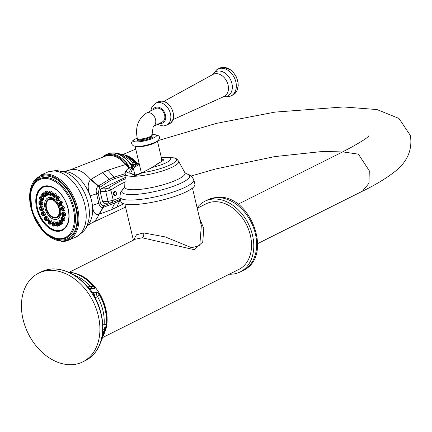 <?xml version="1.0" encoding="UTF-8"?>
<svg xmlns="http://www.w3.org/2000/svg" width="432" height="432" viewBox="0 0 432 432"><rect width="100%" height="100%" fill="white"/><g stroke="black" fill="none" stroke-linecap="round" stroke-linejoin="round"><path stroke-width="0.65" d="M49.54 270.405A49.54 36.212 -116.6 0 0 38.518 273.24A49.54 36.212 -116.6 0 0 25.245 326.657A49.54 36.212 -116.6 0 0 71.825 364.684A49.54 36.212 63.4 0 0 82.841 361.849A49.54 36.212 63.4 0 0 96.115 308.432A49.54 36.212 63.4 0 0 49.54 270.405M68.186 272.052L69.007 272.106A40.651 29.716 63.4 0 1 74.034 273.078A40.651 29.716 63.4 0 1 93.593 286.286C94.921 288.068 94.948 288.803 93.679 288.484L90.477 288.97L87.129 286.713A49.54 36.207 -116.6 0 0 57.499 269.201A0.772 0.475 -83.3 0 1 57.677 269.168L52.882 268.871L48.19 269.509A0.772 0.518 -101.1 0 1 48.271 269.482L48.271 269.482A0.772 0.518 -101.1 0 1 48.357 269.476M85.871 360.331A49.54 36.207 -116.6 0 0 86.141 360.191A49.54 36.207 -116.6 0 0 100.04 343.58L104.236 333.153C104.992 331.198 105.1 331.052 104.571 332.721L104.306 332.996M68.089 272.009L68.909 272.095M93.107 293.317L96.32 292.82C97.184 291.762 98.086 292.226 99.031 294.214A40.738 29.776 63.4 0 1 106.223 324.648C106.175 326.538 105.705 327.915 104.819 328.774A5.017 4.088 82.9 0 1 104.134 324.427L106.223 324.648A0.772 0.346 -174.1 0 0 106.375 324.513L105.068 329.373L102.962 334.789L102.692 335.167L102.411 333.353A49.54 36.207 -116.6 0 0 94.073 296.627L93.053 293.528L93.258 292.399L96.255 292.102C96.952 291.546 97.934 292.221 99.193 294.138L97.556 296.6L95.024 297.929M103.642 334.643A0.772 0.664 21.4 0 1 103.621 334.703L104.42 332.878A40.738 29.776 63.4 0 1 103.091 336.058M100.04 343.58A0.772 0.437 20.3 0 0 100.186 343.424A0.772 0.437 20.3 0 0 100.181 343.219M57.499 269.201L55.895 268.904M87.129 286.713L87.345 286.675C78.505 276.502 68.612 270.664 57.677 269.168A0.772 0.475 -83.3 0 1 57.872 269.266M69.007 272.106L68.737 272.295M93.593 286.286L93.42 286.34C94.991 287.917 94.862 288.538 93.031 288.203L89.732 288.7M93.679 288.484A0.772 0.745 -108.6 0 0 93.031 288.203L92.027 288.414L93.031 288.203A5.017 3.245 81.1 0 1 90.261 286.367L93.42 286.34A40.738 29.776 63.4 0 0 68.78 272.133M90.477 288.97A0.772 0.74 -97.2 0 0 89.878 288.684L87.275 286.875M87.469 287.042L90.261 286.367A40.738 29.776 63.4 0 0 73.602 274.844M94.073 296.627L93.182 293.744A0.772 0.594 -15.1 0 1 93.145 294.084M93.258 292.399A0.772 0.74 82.6 0 1 93.29 293.22L93.134 293.549M96.255 292.102A0.772 0.729 92.6 0 1 96.32 292.82A5.017 3.596 -137.5 0 0 97.556 296.6A40.738 29.776 63.4 0 1 104.134 324.427L102.805 325.123M105.068 329.373A0.772 0.637 -159.7 0 0 104.819 328.774L102.47 334.444L102.692 335.167A49.167 35.937 -116.6 0 1 101.525 340.324L103.626 334.703A0.772 0.664 21.4 0 1 103.599 334.757M102.962 334.789A0.772 0.664 -158.6 0 0 102.638 334.103L102.53 334.006M102.411 333.353A0.772 0.351 6.3 0 0 102.562 333.175C103.745 320.819 100.98 308.61 94.257 296.552M69.466 272.155L135.265 239.242L142.16 237.773L194.168 249.658L202.743 242.028L203.796 228.56L199.622 218.414M197.219 208.251L206.091 203.818A36.666 26.8 63.4 0 1 214.245 201.717A36.666 26.8 63.4 0 1 248.719 229.862A36.666 26.8 63.4 0 1 238.896 269.401L102.47 337.64M204.822 201.28L207.695 199.843A39.501 28.874 -116.6 0 1 216.481 197.581A39.501 28.874 63.4 0 1 253.622 227.907A39.501 28.874 63.4 0 1 243.038 270.502L240.165 271.939A39.501 28.874 63.4 0 0 250.749 229.343A39.501 28.874 63.4 0 0 213.608 199.017A39.501 28.874 -116.6 0 0 204.822 201.28A39.501 28.874 -116.6 0 0 197.1 207.765M229.284 274.207A39.501 28.874 -116.6 0 0 231.379 274.201A39.501 28.874 63.4 0 0 240.165 271.939M137.333 163.415L125.717 155.174M368.809 135.778L368.815 135.772C367.762 137.9 359.068 143.267 342.733 151.87L358.403 154.154L369.284 170.743L368.993 183.217L362.416 191.219L257.704 243.594M128.336 156.244A21.692 13.538 66.8 0 1 137.144 163.496M117.488 153.765L123.806 154.823A23.792 14.855 66.8 0 1 134.784 162.724C135.886 163.836 135.605 164.311 133.942 164.155A3.861 1.971 82.6 0 1 132.403 162.761L135 162.664C135.907 163.847 135.745 164.441 134.519 164.446L133.58 164.684L131.193 164.009L128.72 162.173A28.485 17.782 -113.2 0 0 117.25 153.803L116.867 153.662A28.485 17.782 66.8 0 0 112.671 152.96A28.485 17.782 66.8 0 0 109.253 153.392A0.772 0.54 -106.6 0 1 109.301 153.376L108.902 153.5A0.772 0.599 -107.4 0 1 108.994 153.468M117.25 153.803A0.772 0.524 -71.3 0 1 117.547 153.787L117.218 153.662A0.772 0.583 -67.9 0 0 116.867 153.662L116.143 153.122L119.378 153.835A0.772 0.464 101.3 0 1 119.399 153.835A0.772 0.464 101.3 0 1 119.686 154.143A4.865 3.931 -128.1 0 0 122.764 155.806L122.213 156.065M119.421 153.841L124.06 154.791L122.764 155.806A23.792 14.855 66.8 0 1 132.403 162.761L130.016 163.323M129.487 167.643L126.986 163.382A28.485 17.782 -113.2 0 0 110.624 153.835A28.485 17.782 -113.2 0 0 105.829 154.753L107.849 153.889A28.485 17.782 -113.2 0 1 108.902 153.5M123.719 203.796L111.348 209.779L98.852 214.304C95.18 215.244 93.037 212.285 92.405 205.427A30.17 18.835 -113.2 0 0 90.142 195.853C87.383 188.379 87.545 182.941 90.639 179.545L102.551 172.573L107.919 170.192L125.523 164.533L129.071 168.286C129.735 168.556 128.795 167.114 126.252 163.96A27.918 17.431 -113.2 0 0 102.794 157.167M125.167 173.669L114.016 177.206L109.345 179.28L98.323 186.073C96.271 187.823 95.693 190.404 96.59 193.806L98.82 203.24C99.452 206.372 100.894 207.76 103.14 207.414L114.934 202.921L120.582 200.318M125.361 175.3L114.685 178.583L110.187 180.603L99.544 187.526L98.183 193.309L100.386 202.63C101.012 204.784 102.109 205.81 103.685 205.708L118.157 200.27M125.523 177.385L100.807 188.973L100.208 191.743L102.573 201.766L103.977 203.353L109.566 203.002A2.279 1.463 86.4 0 0 109.804 202.959L112.255 202.5L120.35 199.319M103.685 205.708L103.14 207.414L98.852 214.304A28.669 17.896 -113.2 0 1 91.811 222.907L86.519 226.26M57.807 231.352A23.927 14.936 -113.2 0 0 61.835 230.58A23.927 14.936 -113.2 0 0 67.306 205.74A23.927 14.936 -113.2 0 0 47.039 185.809A23.927 14.936 -113.2 0 0 43.011 186.581A23.927 14.936 -113.2 0 0 37.541 211.426A23.927 14.936 -113.2 0 0 57.807 231.352M60.41 230.71A23.927 14.936 -113.2 0 0 62.516 230.256M43.713 186.311A23.927 14.936 -113.2 0 0 41.936 187.526M63.704 229.516A23.706 14.796 66.8 0 1 63.131 229.781L62.375 230.105A23.706 14.796 66.8 0 1 47.671 225.968M36.569 200.011A23.706 14.796 66.8 0 1 43.729 186.521L44.485 186.192A23.706 14.796 66.8 0 1 45.074 185.965M61.727 213.71A2.014 1.258 66.8 0 1 62.257 212.571L61.619 213.84L63.839 216.265L64.892 215.946A2.133 1.334 -113.2 0 0 65.626 214.666A2.133 1.334 -113.2 0 0 64.8 212.533A2.133 1.334 -113.2 0 0 63.218 212.031L62.257 212.571A2.014 1.258 66.8 0 1 63.747 213.046A2.014 1.258 66.8 0 1 64.53 215.055A2.014 1.258 66.8 0 1 63.839 216.265A2.014 1.258 66.8 0 1 62.424 215.622M61.058 217.804A2.014 1.258 66.8 0 1 61.49 217.242L60.95 217.922C60.815 219.834 61.522 220.838 63.072 220.93L64.125 220.612A2.133 1.334 -113.2 0 0 64.757 219.942A2.133 1.334 -113.2 0 0 64.255 217.48A2.133 1.334 -113.2 0 0 62.451 216.697L61.49 217.242A2.014 1.258 66.8 0 1 63.191 217.976A2.014 1.258 66.8 0 1 63.666 220.298A2.014 1.258 66.8 0 1 63.072 220.93A2.014 1.258 66.8 0 1 61.657 220.293M59.26 220.822A2.014 1.258 66.8 0 1 59.443 220.682A2.014 1.258 66.8 0 1 61.322 221.708A2.014 1.258 66.8 0 1 61.366 224.159A2.014 1.258 66.8 0 1 61.02 224.37L62.073 224.057A2.133 1.334 -113.2 0 0 62.44 223.83A2.133 1.334 -113.2 0 0 62.122 220.811M61.42 220.19A2.133 1.334 -113.2 0 0 60.399 220.136A2.133 1.334 -113.2 0 0 60.205 220.288M58.952 225.866A2.133 1.334 -113.2 0 0 58.984 225.855A2.133 1.334 -113.2 0 0 59.659 223.954M58.833 222.383A2.133 1.334 -113.2 0 0 57.515 221.854A2.133 1.334 -113.2 0 0 57.31 221.94A2.133 1.334 -113.2 0 0 57.132 222.075M52.088 223.884A2.014 1.258 66.8 0 1 52.601 222.426A2.014 1.258 66.8 0 1 53.255 222.356A2.014 1.258 66.8 0 1 54.788 224.23A2.014 1.258 66.8 0 1 54.178 226.114L55.237 225.796A2.133 1.334 -113.2 0 0 55.939 224.84M55.75 223.387A2.133 1.334 -113.2 0 0 54.254 221.805A2.133 1.334 -113.2 0 0 53.557 221.881L52.601 222.426C51.575 223.787 51.889 225.018 53.552 226.12L54.178 226.114A2.014 1.258 66.8 0 1 53.687 226.12M48.125 221.978A2.014 1.258 66.8 0 1 48.638 220.514L49.064 223.96L50.215 224.208L51.268 223.889A2.133 1.334 -113.2 0 0 51.98 222.242A2.133 1.334 -113.2 0 0 50.803 220.147A2.133 1.334 -113.2 0 0 49.594 219.974L48.638 220.514A2.014 1.258 66.8 0 1 49.777 220.676A2.014 1.258 66.8 0 1 50.884 222.653A2.014 1.258 66.8 0 1 50.215 224.208A2.014 1.258 66.8 0 1 49.237 223.976M44.426 218.446A2.014 1.258 66.8 0 1 44.939 216.983L44.923 220.012L46.516 220.676L47.569 220.358A2.133 1.334 -113.2 0 0 47.585 217.075A2.133 1.334 -113.2 0 0 45.895 216.443L44.939 216.983A2.014 1.258 66.8 0 1 46.532 217.582A2.014 1.258 66.8 0 1 46.516 220.676A2.014 1.258 66.8 0 1 45.106 220.039M41.44 213.721A2.014 1.258 66.8 0 1 41.953 212.258L41.596 214.747L43.529 215.951L44.582 215.633A2.133 1.334 -113.2 0 0 44.987 212.965A2.133 1.334 -113.2 0 0 42.908 211.718L41.953 212.258A2.014 1.258 66.8 0 1 43.913 213.435A2.014 1.258 66.8 0 1 43.529 215.951A2.014 1.258 66.8 0 1 42.12 215.309M39.523 208.37A2.014 1.258 66.8 0 1 40.036 206.906L39.469 208.796L41.618 210.6L42.671 210.281A2.133 1.334 -113.2 0 0 43.324 208.31A2.133 1.334 -113.2 0 0 40.997 206.366L40.036 206.906A2.014 1.258 66.8 0 1 42.233 208.737A2.014 1.258 66.8 0 1 41.618 210.6A2.014 1.258 66.8 0 1 40.203 209.957M38.896 202.716A2.014 1.258 66.8 0 1 39.425 201.577L38.788 202.846L41.008 205.27L42.061 204.952A2.133 1.334 -113.2 0 0 42.795 203.672A2.133 1.334 -113.2 0 0 41.969 201.539A2.133 1.334 -113.2 0 0 40.387 201.037L39.425 201.577A2.014 1.258 66.8 0 1 40.916 202.052A2.014 1.258 66.8 0 1 41.693 204.061A2.014 1.258 66.8 0 1 41.008 205.27A2.014 1.258 66.8 0 1 39.593 204.628M39.755 197.473A2.014 1.258 66.8 0 1 40.192 196.911A2.014 1.258 66.8 0 1 41.893 197.645A2.014 1.258 66.8 0 1 42.368 199.967A2.014 1.258 66.8 0 1 41.769 200.599L42.827 200.281A2.133 1.334 -113.2 0 0 43.459 199.611A2.133 1.334 -113.2 0 0 42.876 197.041M42.169 196.42A2.133 1.334 -113.2 0 0 41.148 196.366L39.652 197.591C39.517 199.503 40.225 200.507 41.769 200.599A2.014 1.258 66.8 0 1 40.36 199.962M42.061 193.612A2.014 1.258 66.8 0 1 42.244 193.466A2.014 1.258 66.8 0 1 44.123 194.492A2.014 1.258 66.8 0 1 44.167 196.949A2.014 1.258 66.8 0 1 43.821 197.159L44.874 196.841A2.133 1.334 -113.2 0 0 45.241 196.614A2.133 1.334 -113.2 0 0 45.544 194.94M44.723 193.363A2.133 1.334 -113.2 0 0 43.2 192.926A2.133 1.334 -113.2 0 0 43.006 193.077M48.481 192.629A2.133 1.334 -113.2 0 0 46.494 191.041A2.133 1.334 -113.2 0 0 46.289 191.122A2.133 1.334 -113.2 0 0 46.111 191.257M47.93 195.048A2.133 1.334 -113.2 0 0 47.963 195.043A2.133 1.334 -113.2 0 0 48.67 194.087M48.573 193.185A2.014 1.258 66.8 0 1 49.081 191.727C48.055 193.088 48.373 194.319 50.036 195.421L51.716 195.097A2.133 1.334 -113.2 0 0 52.364 193.099A2.133 1.334 -113.2 0 0 50.733 191.106A2.133 1.334 -113.2 0 0 50.042 191.182L49.081 191.727A2.014 1.258 66.8 0 1 49.739 191.651A2.014 1.258 66.8 0 1 51.273 193.531A2.014 1.258 66.8 0 1 50.663 195.415A2.014 1.258 66.8 0 1 50.171 195.415M52.537 195.097A2.014 1.258 66.8 0 1 53.05 193.633L53.471 197.078L54.626 197.327L55.679 197.008A2.133 1.334 -113.2 0 0 56.392 195.361A2.133 1.334 -113.2 0 0 55.215 193.266A2.133 1.334 -113.2 0 0 54.005 193.093L53.05 193.633A2.014 1.258 66.8 0 1 54.189 193.795A2.014 1.258 66.8 0 1 55.296 195.772A2.014 1.258 66.8 0 1 54.626 197.327A2.014 1.258 66.8 0 1 53.649 197.095M56.236 198.628A2.014 1.258 66.8 0 1 56.749 197.165L56.732 200.189L58.325 200.853L59.378 200.54A2.133 1.334 -113.2 0 0 59.395 197.251A2.133 1.334 -113.2 0 0 57.704 196.619L56.749 197.165A2.014 1.258 66.8 0 1 58.342 197.759A2.014 1.258 66.8 0 1 58.325 200.853A2.014 1.258 66.8 0 1 56.916 200.216M59.222 203.353A2.014 1.258 66.8 0 1 59.735 201.89L59.378 204.379L61.312 205.578L62.365 205.265A2.133 1.334 -113.2 0 0 62.77 202.592A2.133 1.334 -113.2 0 0 60.691 201.344L59.735 201.89A2.014 1.258 66.8 0 1 61.695 203.067A2.014 1.258 66.8 0 1 61.312 205.578A2.014 1.258 66.8 0 1 59.902 204.941M61.133 208.705A2.014 1.258 66.8 0 1 61.646 207.241L61.074 209.131L63.223 210.929L64.282 210.616A2.133 1.334 -113.2 0 0 64.935 208.64A2.133 1.334 -113.2 0 0 62.602 206.696L61.646 207.241A2.014 1.258 66.8 0 1 63.844 209.072A2.014 1.258 66.8 0 1 63.223 210.929A2.014 1.258 66.8 0 1 61.814 210.292M60.377 208.57A11.626 7.258 66.8 0 1 60.804 212.598A11.626 7.258 66.8 0 1 53.87 219.299A11.626 7.258 66.8 0 1 45.068 208.337A11.626 7.258 66.8 0 1 46.991 198.482A11.626 7.258 66.8 0 1 55.307 199.746A11.626 7.258 66.8 0 1 60.377 208.57M63.412 214.79A0.837 0.524 -113.2 0 0 63.094 213.959A0.837 0.524 -113.2 0 0 62.473 213.754A0.837 0.524 -113.2 0 0 62.246 214.229A0.837 0.524 -113.2 0 0 62.537 215.028A0.837 0.524 -113.2 0 0 63.131 215.287A0.837 0.524 -113.2 0 0 63.412 214.79M62.608 219.694A0.837 0.524 -113.2 0 0 62.413 218.738A0.837 0.524 -113.2 0 0 61.706 218.425A0.837 0.524 -113.2 0 0 61.522 218.662A0.837 0.524 -113.2 0 0 61.69 219.586A0.837 0.524 -113.2 0 0 62.365 219.958A0.837 0.524 -113.2 0 0 62.608 219.694M60.453 223.312A0.837 0.524 -113.2 0 0 60.437 222.302A0.837 0.524 -113.2 0 0 59.659 221.864A0.837 0.524 -113.2 0 0 59.573 221.929A0.837 0.524 -113.2 0 0 59.567 222.901A0.837 0.524 -113.2 0 0 60.313 223.398A0.837 0.524 -113.2 0 0 60.453 223.312M57.208 225.207A0.837 0.524 -113.2 0 0 57.224 225.202A0.837 0.524 -113.2 0 0 57.429 224.273A0.837 0.524 -113.2 0 0 56.646 223.636A0.837 0.524 -113.2 0 0 56.57 223.663A0.837 0.524 -113.2 0 0 56.441 224.608A0.837 0.524 -113.2 0 0 57.208 225.207M53.26 225.142A0.837 0.524 -113.2 0 0 53.476 225.142A0.837 0.524 -113.2 0 0 53.719 224.354A0.837 0.524 -113.2 0 0 53.082 223.582A0.837 0.524 -113.2 0 0 52.817 223.609A0.837 0.524 -113.2 0 0 52.639 224.413A0.837 0.524 -113.2 0 0 53.26 225.142M49.097 223.139A0.837 0.524 -113.2 0 0 49.507 223.231A0.837 0.524 -113.2 0 0 49.783 222.583A0.837 0.524 -113.2 0 0 49.318 221.767A0.837 0.524 -113.2 0 0 48.854 221.697A0.837 0.524 -113.2 0 0 48.643 222.367A0.837 0.524 -113.2 0 0 49.097 223.139M45.209 219.429A0.837 0.524 -113.2 0 0 45.808 219.704A0.837 0.524 -113.2 0 0 45.808 218.419A0.837 0.524 -113.2 0 0 45.155 218.165A0.837 0.524 -113.2 0 0 45.209 219.429M42.071 214.461A0.837 0.524 -113.2 0 0 42.822 214.974A0.837 0.524 -113.2 0 0 42.973 213.932A0.837 0.524 -113.2 0 0 42.169 213.44A0.837 0.524 -113.2 0 0 42.071 214.461M40.057 208.84A0.837 0.524 -113.2 0 0 40.91 209.628A0.837 0.524 -113.2 0 0 41.159 208.856A0.837 0.524 -113.2 0 0 40.252 208.089A0.837 0.524 -113.2 0 0 40.057 208.84M39.415 203.234A0.837 0.524 -113.2 0 0 39.706 204.034A0.837 0.524 -113.2 0 0 40.3 204.293A0.837 0.524 -113.2 0 0 40.581 203.796A0.837 0.524 -113.2 0 0 40.257 202.964A0.837 0.524 -113.2 0 0 39.641 202.759A0.837 0.524 -113.2 0 0 39.415 203.234M40.219 198.331A0.837 0.524 -113.2 0 0 40.392 199.255A0.837 0.524 -113.2 0 0 41.067 199.627A0.837 0.524 -113.2 0 0 41.305 199.368A0.837 0.524 -113.2 0 0 41.11 198.407A0.837 0.524 -113.2 0 0 40.408 198.094A0.837 0.524 -113.2 0 0 40.219 198.331M42.374 194.713A0.837 0.524 -113.2 0 0 42.368 195.685A0.837 0.524 -113.2 0 0 43.114 196.187A0.837 0.524 -113.2 0 0 43.254 196.101A0.837 0.524 -113.2 0 0 43.238 195.086A0.837 0.524 -113.2 0 0 42.46 194.648A0.837 0.524 -113.2 0 0 42.374 194.713M45.619 192.823A0.837 0.524 -113.2 0 0 45.549 192.85A0.837 0.524 -113.2 0 0 45.414 193.795A0.837 0.524 -113.2 0 0 46.181 194.389A0.837 0.524 -113.2 0 0 46.202 194.384A0.837 0.524 -113.2 0 0 46.408 193.46A0.837 0.524 -113.2 0 0 45.619 192.823M49.567 192.883A0.837 0.524 -113.2 0 0 49.297 192.91A0.837 0.524 -113.2 0 0 49.118 193.714A0.837 0.524 -113.2 0 0 49.745 194.443A0.837 0.524 -113.2 0 0 49.955 194.443A0.837 0.524 -113.2 0 0 50.198 193.655A0.837 0.524 -113.2 0 0 49.567 192.883M53.73 194.886A0.837 0.524 -113.2 0 0 53.266 194.816A0.837 0.524 -113.2 0 0 53.055 195.485A0.837 0.524 -113.2 0 0 53.509 196.258A0.837 0.524 -113.2 0 0 53.919 196.349A0.837 0.524 -113.2 0 0 54.189 195.701A0.837 0.524 -113.2 0 0 53.73 194.886M57.618 198.596A0.837 0.524 -113.2 0 0 56.965 198.347A0.837 0.524 -113.2 0 0 57.019 199.606A0.837 0.524 -113.2 0 0 57.618 199.881A0.837 0.524 -113.2 0 0 57.618 198.596M60.755 203.564A0.837 0.524 -113.2 0 0 59.951 203.072A0.837 0.524 -113.2 0 0 59.854 204.093A0.837 0.524 -113.2 0 0 60.604 204.606A0.837 0.524 -113.2 0 0 60.755 203.564M62.77 209.191A0.837 0.524 -113.2 0 0 61.862 208.424A0.837 0.524 -113.2 0 0 61.668 209.169A0.837 0.524 -113.2 0 0 62.521 209.957A0.837 0.524 -113.2 0 0 62.77 209.191M55.679 200.092A10.152 6.334 -113.2 0 0 49.788 198.666L48.724 199.125A10.152 6.334 -113.2 0 1 59.4 208.559A10.152 6.334 66.8 0 1 56.711 217.787L57.775 217.334A10.152 6.334 -113.2 0 0 60.809 212.09M56.711 217.787A10.152 6.334 66.8 0 1 46.035 208.354A10.152 6.334 -113.2 0 1 48.724 199.125M58.963 208.553A9.488 5.924 -113.2 0 0 48.989 199.735A9.488 5.924 -113.2 0 0 46.472 208.359A9.488 5.924 -113.2 0 0 56.452 217.177A9.488 5.924 -113.2 0 0 58.963 208.553M49.027 199.714A9.488 5.924 -113.2 0 0 46.553 208.321A9.488 5.924 -113.2 0 0 56.489 217.161M99.544 187.526L90.639 179.545A28.669 17.896 -113.2 0 0 73.748 169.42A28.669 17.896 66.8 0 0 69.266 170.203L63.185 171.715M100.208 191.743L105.716 191.511L110.857 190.075L108.491 188.066L106.439 188.73L100.807 188.973M116.197 192.461A2.279 1.474 87.2 0 0 116.181 192.413A2.279 1.474 87.2 0 0 114.291 191.641A2.279 1.474 87.2 0 0 113.611 194.384A2.279 1.474 87.2 0 0 114.901 195.955A2.279 1.474 87.2 0 0 116.3 194.837A2.279 1.474 87.2 0 0 116.316 194.794M119.961 197.678A190.723 123.212 -92.8 0 1 113.265 200.254L108.059 201.425A2.279 1.463 86.4 0 0 109.566 203.002L112.255 202.5L113.265 200.259L110.857 190.075A190.723 123.212 -92.8 0 1 125.453 181.872M117.855 153.527A0.772 0.497 101.5 0 1 117.882 153.533A0.772 0.497 101.5 0 1 118.211 153.927A4.865 3.429 -89.3 0 0 118.255 154.04M134.519 164.446A0.772 0.702 -108 0 0 133.942 164.155L132.889 164.398L131.193 164.009A28.177 17.588 66.8 0 1 132.446 165.802M133.58 164.684A0.772 0.697 -100.7 0 0 132.899 164.392L132.91 164.392M128.72 162.173L129.06 162.308M133.531 240.106L136.474 234.776L143.651 232.924L165.213 236.909L191.5 247.66L199.73 245.803L201.339 225.677M120.906 201.685A38.016 7.97 -13.3 0 0 134.703 204.541A38.016 7.97 166.7 0 0 174.739 196.425A38.016 7.97 166.7 0 0 194.902 184.194L193.822 179.626A38.016 7.97 166.7 0 1 173.659 191.862A38.016 7.97 166.7 0 1 133.623 199.978A38.016 7.97 -13.3 0 1 119.826 197.122L120.906 201.685M161.422 157.907L161.525 161.59A82.312 53.46 87.2 0 0 153.549 166.666L142.511 172.638C139.088 174.339 136.631 175.338 135.135 175.64L130.399 173.221C129.179 171.958 129.573 170.343 131.582 168.383L132.397 167.686A82.312 53.46 -92.8 0 1 139.088 163.264M132.559 168.993A0.772 0.583 47.2 0 0 131.582 168.383A20.034 4.201 166.7 0 1 138.969 162.745L135.011 164.468L128.266 168.523A25.758 5.4 -13.3 0 0 130.399 173.221A0.772 0.702 -47.7 0 1 131.355 173.2L130.934 172.525L132.559 168.993L133.321 168.329A81.551 52.963 -92.8 0 1 139.331 164.29M161.671 158.96L163.793 159.84M162.27 121.997A7.528 5.503 -116.6 0 0 164.29 113.881A7.528 5.503 -116.6 0 0 157.21 108.108A7.528 5.503 -116.6 0 0 155.536 108.535L146.47 113.071A7.528 5.503 -116.6 0 1 148.144 112.644A7.528 5.503 -116.6 0 1 155.207 118.384A7.528 5.503 -116.6 0 1 153.252 126.511L162.27 121.997M212.355 74.758L216.756 69.741A14.936 10.919 -116.6 0 1 217.831 69.093A14.936 10.919 -116.6 0 1 221.152 68.24A14.936 10.919 63.4 0 1 235.197 79.704A14.936 10.919 63.4 0 1 231.19 95.812A14.936 10.919 63.4 0 1 230.035 96.282L226.319 96.952L223.382 96.795M38.518 273.24L41.278 271.863A49.54 36.212 63.4 0 1 52.294 269.028A49.54 36.212 63.4 0 1 98.874 307.049A49.54 36.212 63.4 0 1 85.595 360.472L86.141 360.191C92.599 356.702 97.281 351.119 100.186 343.424L101.525 340.33M48.19 269.509A49.54 36.207 -116.6 0 0 41.828 271.593A49.54 36.207 -116.6 0 0 41.553 271.728M102.838 336.701A40.651 29.716 -116.6 0 0 104.274 333.531A40.651 29.716 -116.6 0 0 104.571 332.721M68.072 272.003L75.26 273.424A39.62 28.96 63.4 0 1 104.728 332.338L102.832 336.717M93.085 293.355L93.182 293.744A0.772 0.594 -15.1 0 0 93.053 293.528A49.167 35.937 -116.6 0 0 89.543 288.56L89.057 288.365L89.543 288.56M106.375 324.513A40.651 29.716 -116.6 0 0 99.193 294.138M92.777 288.679A0.772 0.74 -97.2 0 0 92.027 288.414M90.909 288.549A5.017 4.806 83 0 1 89.051 288.155M95.251 292.145A0.772 0.74 82.6 0 1 95.278 292.966A5.017 4.801 -96.5 0 0 95.213 297.902A42.039 30.726 -116.6 0 1 100.327 310.727M104.436 331.02A0.772 0.664 -158.6 0 0 104.112 330.329A5.017 4.309 20.8 0 1 102.843 329.125M369.284 170.743L368.993 183.217L362.416 191.219C374.571 185.339 384.977 179.113 393.633 172.546C407.025 162.605 412.614 150.271 410.4 135.54L398.952 118.422L376.947 109.55L343.602 106.952L274.957 112.115L216.248 123.406L157.831 140.67M136.739 163.669L124.475 154.856A22.966 14.337 66.8 0 1 136.625 163.723M107.849 153.889L109.301 153.376A0.772 0.54 -106.6 0 1 109.345 153.365M113.665 152.852A28.177 17.588 66.8 0 1 116.138 153.122M135 162.664A23.711 14.801 -113.2 0 0 124.06 154.791M132.899 164.392A0.772 0.697 -100.7 0 0 132.889 164.398L131.112 163.863L129.071 162.556A28.485 17.782 66.8 0 1 131.755 166.201M123.557 208.046A28.485 17.782 -113.2 0 0 125.739 207.868L123.482 208.084M124.394 207.657A27.918 17.431 -113.2 0 0 125.636 207.441M69.266 170.203L105.521 156.103A27.367 17.08 66.8 0 1 125.523 164.533L126.986 163.382M107.919 170.192L114.016 177.206A1.928 1.247 -108.8 0 1 114.685 178.583M102.551 172.573L109.345 179.28A1.928 1.28 -119.7 0 1 110.187 180.603M119.659 199.627A1.928 1.193 62 0 1 119.605 200.842L116.716 207.403M111.348 209.779L114.934 202.921A1.928 1.334 70.5 0 0 115.133 201.523M103.885 205.643A1.928 1.544 69 0 1 103.426 207.306L99.23 214.175M100.386 202.63A1.928 0.459 165.5 0 1 98.82 203.24L92.405 205.427M86.778 226.039A30.181 18.841 -113.2 0 0 89.381 193.903A30.181 18.841 -113.2 0 0 64.876 171.634A30.181 18.841 66.8 0 0 63.52 171.682M75.497 237.227C82.517 233.037 86.492 228.82 87.415 224.575A33.539 20.936 -113.2 0 0 65.016 172.228L56.317 170.424L47.644 172.109A35.413 22.108 66.8 0 1 53.606 170.969A35.413 22.108 -113.2 0 1 83.592 200.459A35.413 22.108 -113.2 0 1 75.497 237.227L68.207 240.343A35.413 22.108 66.8 0 1 62.246 241.483M40.354 175.23A35.413 22.108 66.8 0 1 46.316 174.091A35.413 22.108 66.8 0 1 76.302 203.58A35.413 22.108 66.8 0 1 68.207 240.343L62.062 241.52L44.636 232.961L31.99 212.101L30.208 189.14L40.354 175.23L47.644 172.109M61.517 240.986A34.641 21.622 66.8 0 1 30.92 207.673A34.641 21.622 66.8 0 1 45.932 175.063A34.641 21.622 66.8 0 1 76.534 208.375A34.641 21.622 66.8 0 1 61.517 240.986M48.508 235.084A33.658 21.011 -113.2 0 0 61.295 240.052A33.658 21.011 -113.2 0 0 75.886 208.364A33.658 21.011 -113.2 0 0 46.154 175.997A33.658 21.011 -113.2 0 0 30.553 193.115M64.352 238.68L60.091 239.258C37.157 240.667 18.608 188.617 38.896 179.167A32.443 20.255 66.8 0 1 45.63 177.493A32.443 20.255 66.8 0 1 73.445 205.589A32.443 20.255 66.8 0 1 64.352 238.68A32.443 20.255 66.8 0 1 60.226 239.236M45.295 178.438A31.676 19.775 66.8 0 1 73.278 208.904A31.676 19.775 66.8 0 1 59.546 238.723A31.676 19.775 66.8 0 1 31.568 208.262A31.676 19.775 66.8 0 1 45.295 178.438M64.714 228.668A23.706 14.796 66.8 0 1 62.375 230.105C53.692 234.36 40.333 222.475 37.298 208.181C35.138 197.284 37.282 190.064 43.729 186.521A23.706 14.796 66.8 0 1 46.381 185.819M37.417 208.219A23.247 14.515 66.8 0 1 47.493 186.332A23.247 14.515 66.8 0 1 68.029 208.688A23.247 14.515 66.8 0 1 57.953 230.575A23.247 14.515 66.8 0 1 37.417 208.219M61.744 213.991A1.555 0.972 66.8 0 1 62.851 213.122A1.555 0.972 66.8 0 1 63.914 215.033A1.555 0.972 66.8 0 1 62.807 215.897A1.555 0.972 66.8 0 1 61.744 213.991M61.052 218.214A1.555 0.972 66.8 0 1 62.456 218.052A1.555 0.972 66.8 0 1 63.072 220.142A1.555 0.972 66.8 0 1 61.673 220.304A1.555 0.972 66.8 0 1 61.052 218.214M60.982 218.7A2.014 1.258 66.8 0 1 60.982 218.128M59.195 221.33A1.555 0.972 66.8 0 1 60.728 221.891A1.555 0.972 66.8 0 1 60.831 223.911A1.555 0.972 66.8 0 1 59.297 223.349A1.555 0.972 66.8 0 1 59.195 221.33M60.399 220.136L59.2 220.871C58.52 222.842 59.13 224.008 61.02 224.37A2.014 1.258 66.8 0 1 59.611 223.733M58.93 222.145A2.014 1.258 66.8 0 1 59.13 220.984M55.841 223.943A2.014 1.258 66.8 0 1 56.354 222.48A2.014 1.258 66.8 0 1 56.549 222.404A2.014 1.258 66.8 0 1 58.439 223.954A2.014 1.258 66.8 0 1 57.931 226.174A2.014 1.258 66.8 0 1 57.899 226.184L58.984 225.855M56.403 222.961A1.555 0.972 66.8 0 1 57.872 224.181A1.555 0.972 66.8 0 1 57.451 225.882A1.555 0.972 66.8 0 1 55.976 224.662A1.555 0.972 66.8 0 1 56.403 222.961M57.866 226.19A2.014 1.258 66.8 0 1 56.522 225.536M53.006 222.907A1.555 0.972 66.8 0 1 54.243 224.635A1.555 0.972 66.8 0 1 53.341 225.823A1.555 0.972 66.8 0 1 52.099 224.089A1.555 0.972 66.8 0 1 53.006 222.907M53.401 226.006A2.014 1.258 66.8 0 1 52.769 225.477M49.415 221.179A1.555 0.972 66.8 0 1 50.269 223.209A1.555 0.972 66.8 0 1 49 223.727A1.555 0.972 66.8 0 1 48.146 221.697A1.555 0.972 66.8 0 1 49.415 221.179M46.067 217.982A1.555 0.972 66.8 0 1 46.435 220.072A1.555 0.972 66.8 0 1 44.95 219.866A1.555 0.972 66.8 0 1 44.582 217.777A1.555 0.972 66.8 0 1 46.067 217.982M43.367 213.705A1.555 0.972 66.8 0 1 43.205 215.595A1.555 0.972 66.8 0 1 41.677 214.688A1.555 0.972 66.8 0 1 41.845 212.798A1.555 0.972 66.8 0 1 43.367 213.705M41.634 208.861A1.555 0.972 66.8 0 1 40.959 210.33A1.555 0.972 66.8 0 1 39.582 208.829A1.555 0.972 66.8 0 1 40.257 207.365A1.555 0.972 66.8 0 1 41.634 208.861M38.912 203.04A2.014 1.258 66.8 0 1 38.907 202.991A1.555 0.972 66.8 0 1 40.019 202.127A1.555 0.972 66.8 0 1 41.083 204.039A1.555 0.972 66.8 0 1 39.976 204.903A1.555 0.972 66.8 0 1 38.912 202.997M39.679 198.369A2.014 1.258 66.8 0 1 39.679 197.797M41.774 199.811A1.555 0.972 66.8 0 1 40.37 199.973A1.555 0.972 66.8 0 1 39.755 197.883A1.555 0.972 66.8 0 1 41.153 197.721A1.555 0.972 66.8 0 1 41.774 199.811M43.2 192.926L42.001 193.655C41.321 195.626 41.931 196.792 43.821 197.159A2.014 1.258 66.8 0 1 42.412 196.517M41.731 194.929A2.014 1.258 66.8 0 1 41.936 193.768M43.632 196.7A1.555 0.972 66.8 0 1 42.098 196.133A1.555 0.972 66.8 0 1 41.996 194.114A1.555 0.972 66.8 0 1 43.529 194.681A1.555 0.972 66.8 0 1 43.632 196.7M46.84 195.377A2.014 1.258 66.8 0 1 45.5 194.719M44.82 193.131A2.014 1.258 66.8 0 1 45.333 191.668A2.014 1.258 66.8 0 1 45.527 191.587A2.014 1.258 66.8 0 1 47.417 193.142A2.014 1.258 66.8 0 1 46.91 195.356A2.014 1.258 66.8 0 1 46.877 195.367C44.809 194.756 44.296 193.52 45.333 191.668L46.289 191.122M46.424 195.07A1.555 0.972 66.8 0 1 44.955 193.849A1.555 0.972 66.8 0 1 45.376 192.143A1.555 0.972 66.8 0 1 46.85 193.363A1.555 0.972 66.8 0 1 46.424 195.07M49.885 195.307A2.014 1.258 66.8 0 1 49.248 194.778M49.82 195.118A1.555 0.972 66.8 0 1 48.584 193.39A1.555 0.972 66.8 0 1 49.486 192.208A1.555 0.972 66.8 0 1 50.728 193.936A1.555 0.972 66.8 0 1 49.82 195.118M53.411 196.846A1.555 0.972 66.8 0 1 52.558 194.816A1.555 0.972 66.8 0 1 53.827 194.297A1.555 0.972 66.8 0 1 54.68 196.328A1.555 0.972 66.8 0 1 53.411 196.846M56.759 200.043A1.555 0.972 66.8 0 1 56.392 197.959A1.555 0.972 66.8 0 1 57.877 198.164A1.555 0.972 66.8 0 1 58.244 200.248A1.555 0.972 66.8 0 1 56.759 200.043M59.459 204.32A1.555 0.972 66.8 0 1 59.627 202.43A1.555 0.972 66.8 0 1 61.15 203.337A1.555 0.972 66.8 0 1 60.982 205.227A1.555 0.972 66.8 0 1 59.459 204.32M61.193 209.164A1.555 0.972 66.8 0 1 61.868 207.695A1.555 0.972 66.8 0 1 63.245 209.196A1.555 0.972 66.8 0 1 62.57 210.659A1.555 0.972 66.8 0 1 61.193 209.164M90.142 195.853L96.59 193.806A1.928 0.346 167.9 0 0 98.183 193.309M99.765 187.358A1.928 1.469 -126.5 0 0 98.577 185.9L90.99 179.323M108.491 188.066A193.001 124.686 -92.8 0 1 125.561 178.772M106.439 188.73A2.279 1.453 -92.5 0 0 105.716 191.511L108.059 201.425L102.573 201.766M116.3 194.837L116.219 192.505A2.111 1.361 87.2 0 1 116.402 193.039A2.111 1.361 -92.8 0 1 116.332 194.746L116.332 194.746A2.111 1.361 -92.8 0 1 115.036 195.777A2.111 1.361 -92.8 0 1 113.843 194.324A2.111 1.361 87.2 0 1 114.475 191.786A2.111 1.361 87.2 0 1 116.219 192.505L116.181 192.413M114.14 194.222A1.787 1.156 -92.8 0 1 114.826 191.975A1.787 1.156 -92.8 0 1 116.311 193.131A1.787 1.156 -92.8 0 1 115.63 195.377A1.787 1.156 -92.8 0 1 114.14 194.222M129.352 162.621L129.044 162.157C125.491 158.004 121.657 155.212 117.547 153.787A0.772 0.524 -71.3 0 1 117.774 153.992M110.365 153.101L116.143 153.122L117.218 153.662A0.772 0.583 -67.9 0 1 117.374 153.77M142.16 237.773A3.861 2.506 87.2 0 0 143.651 232.924M186.003 173.583A34.889 7.312 166.7 0 1 177.228 184.804A34.889 7.312 166.7 0 1 134.455 194.481A34.889 7.312 -13.3 0 1 124.114 188.217M124.74 186.673A30.991 6.496 -13.3 0 0 135.983 189.68A30.991 6.496 166.7 0 0 169.954 182.601A30.991 6.496 166.7 0 0 184.756 172.487L178.691 161.428A27.486 5.762 166.7 0 1 164.371 170.3A27.486 5.762 166.7 0 1 135.2 176.245A27.486 5.762 -13.3 0 1 125.204 174.069L124.74 186.673L123.989 188.379M135.135 175.64L135.599 174.847C133.699 174.658 132.284 174.107 131.355 173.2L131.355 173.2M178.691 161.428C177.071 158.911 175.333 157.712 173.475 157.837L165.629 157.232L161.314 157.459A20.034 4.201 166.7 0 1 169.911 160.191A20.034 4.201 166.7 0 1 152.609 167.373A0.772 0.475 -125 0 0 152.318 167.416L152.318 167.416A0.772 0.475 -125 0 0 152.177 167.67M173.475 157.837A25.758 5.4 166.7 0 1 170.305 164.835A25.758 5.4 166.7 0 1 142.511 172.638L142.641 172.589M134.854 174.809L133.321 168.329A0.772 0.529 51.5 0 0 132.397 167.686M161.525 161.59A0.772 0.567 -116.1 0 0 161.255 161.627L161.255 161.627A0.772 0.567 -116.1 0 0 161.06 161.822M153.549 166.666A0.772 0.529 -128.5 0 0 153.063 167.044M157.286 141.08A11.48 2.408 166.7 0 1 150.417 144.634A11.48 2.408 166.7 0 1 139.163 146.81A11.48 2.408 166.7 0 1 135.238 146.297M151.864 134.649A11.869 2.489 166.7 0 1 152.221 134.627A11.869 2.489 -13.3 0 1 153.992 137.819A11.869 2.489 -13.3 0 1 137.732 141.874A11.869 2.489 166.7 0 1 137.214 138.11M137.484 139.271A8.3 1.739 -13.3 0 0 139.914 140.783A8.3 1.739 -13.3 0 0 150.115 138.472A8.3 1.739 -13.3 0 0 152.134 135.81M137.533 139.369L137.479 139.25A7.528 1.577 -13.3 0 0 140.211 139.817A7.528 1.577 -13.3 0 0 148.133 138.208A7.528 1.577 -13.3 0 0 152.129 135.783L152.134 135.918M152.129 135.783L151.956 135.049A7.528 1.577 166.7 0 1 147.96 137.473A7.528 1.577 166.7 0 1 140.038 139.082A7.528 1.577 166.7 0 1 137.306 138.515L137.479 139.25M152.782 109.917A8.624 6.307 63.4 0 1 156.967 107.06A8.624 6.307 63.4 0 1 165.456 114.955A8.624 6.307 63.4 0 1 160.844 123.476A8.624 6.307 63.4 0 1 159.516 123.379M150.703 110.954L152.01 106.677L155.639 103.178A12.274 8.969 63.4 0 1 158.371 102.476A12.274 8.969 63.4 0 1 169.911 111.899A12.274 8.969 63.4 0 1 166.622 125.129L169.247 123.817A12.274 8.969 63.4 0 0 172.535 110.581A12.274 8.969 63.4 0 0 160.996 101.164A12.274 8.969 63.4 0 0 158.269 101.866L161.066 101.142C171.234 99.938 178.524 119.993 169.247 123.817M163.733 101.461L212.933 74.439A12.35 9.029 -116.6 0 1 215.903 73.618A12.35 9.029 63.4 0 1 227.572 83.257A12.35 9.029 63.4 0 1 223.976 96.525L172.849 119.68M223.441 96.768A13.549 9.904 -116.6 0 0 224.656 96.795A13.549 9.904 63.4 0 0 231.898 83.408A13.549 9.904 63.4 0 0 218.56 71.015A13.549 9.904 -116.6 0 0 212.42 74.725M217.831 69.093L219.618 68.197A14.936 10.919 63.4 0 1 222.939 67.343A14.936 10.919 63.4 0 1 236.984 78.808A14.936 10.919 63.4 0 1 232.983 94.916L231.19 95.812M41.278 271.863L50.112 269.131M85.595 360.472L82.841 361.849M92.513 288.328L89.894 288.689M102.616 334.633L102.562 333.175M75.26 273.424C97.027 278.716 113.551 311.747 104.728 332.338M243.038 270.502C273.92 256.77 250.884 193.892 217.372 197.343L207.695 199.843M342.733 151.87L238.021 204.244M135.745 149.11L122.861 154.521M344.552 150.952L319.907 151.751L274.698 156.605L215.53 168.993L191.5 175.916M124.475 154.856L116.262 153.16M101.855 157.534L105.829 154.753M125.561 207.112L91.811 222.907M57.888 226.184C55.831 225.569 55.318 224.338 56.354 222.48L57.31 221.94M46.867 195.372L47.963 195.043M201.371 225.812L192.456 188.098M185.976 173.572L190.798 175.381L193.822 179.626M119.826 197.122L120.614 192.002L124.13 188.19M186.187 173.68L184.756 172.487M128.266 168.523C126.004 170.181 124.983 172.028 125.204 174.069M163.804 159.878L163.798 159.818C162.745 160.429 166.055 158.657 161.255 161.627L152.318 167.416L142.528 172.471C140.859 173.129 135.151 175.316 135.599 174.847M135.076 146.27L141.372 172.903M157.421 140.989L162.184 161.136M151.848 134.568L152.631 134.519C158.852 134.849 160.893 136.577 158.749 139.709C157.928 142.101 145.373 146.281 138.364 146.394L135.086 146.27L133.326 145.724L132.284 144.898L131.69 143.699L131.695 142.403L132.246 141.199L133.547 139.941L137.198 138.029M151.956 135.049L153.203 126.533M166.622 125.129L163.247 126.004L157.437 124.416M155.639 103.178L158.269 101.866M219.618 68.197L223.042 67.316L230.44 69.73L233.377 72.392L236.363 76.918L238.043 82.301L238.237 85.579L236.947 90.85L232.983 94.916M137.306 138.515C135.054 127.186 138.11 118.708 146.47 113.071M124.843 204.082L133.38 240.187"/></g></svg>
